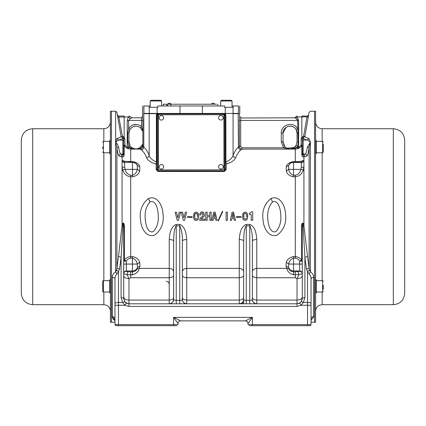 <?xml version="1.0" encoding="UTF-8"?>
<svg xmlns="http://www.w3.org/2000/svg" width="426" height="426" viewBox="0 0 426 426"><rect width="100%" height="100%" fill="white"/><g stroke="black" fill="none" stroke-linecap="round" stroke-linejoin="round"><path stroke-width="0.64" d="M110.409 279.823L109.711 279.781L109.711 292.907L110.409 292.907M109.711 280.654L103.406 280.654A0.703 0.703 0 0 0 102.709 281.352L102.709 291.331A0.703 0.703 0 0 0 103.406 292.034L109.711 292.034M123.716 289.238L123.716 283.444M109.711 140.516L109.711 153.642M110.409 140.516L109.887 140.511M110.371 153.642L109.887 153.642M102.709 147.076L102.709 148.599M123.716 149.973L123.716 144.18M32.68 304.681L32.68 128.737C25.768 129.413 21.976 133.205 21.3 140.117L21.3 293.301C21.976 300.213 25.768 304.01 32.68 304.681L103.843 304.681C107.831 305.069 110.02 307.258 110.409 311.246M115.989 141.107L115.616 142.124C117.065 143.429 118.071 145.138 118.636 147.258L116.91 147.502L115.616 142.124L115.616 111.234L111.463 111.234L111.463 322.189L111.463 111.234L110.409 111.234L110.409 322.189L114.961 322.189M102.709 288.977L102.709 286.341M163.227 168.201A2.274 2.274 0 0 1 160.043 168.669A2.274 2.274 0 0 1 159.574 165.485A2.274 2.274 0 0 1 162.759 165.016A2.274 2.274 0 0 1 163.227 168.201M163.366 118.897A2.274 2.274 0 0 1 160.282 119.828A2.274 2.274 0 0 1 159.351 116.745A2.274 2.274 0 0 1 162.434 115.819A2.274 2.274 0 0 1 163.366 118.897M220.924 164.516A2.274 2.274 0 0 1 223.203 166.79A2.274 2.274 0 0 1 220.924 169.063A2.274 2.274 0 0 1 218.65 166.79A2.274 2.274 0 0 1 220.924 164.516M220.881 115.494A2.274 2.274 0 0 1 223.16 117.773A2.274 2.274 0 0 1 220.881 120.047A2.274 2.274 0 0 1 218.607 117.773A2.274 2.274 0 0 1 220.881 115.494M158.334 163.781L158.339 169.031A0.873 0.873 0 0 0 159.218 169.91L223.117 169.852A0.873 0.873 0 0 0 223.991 168.978L223.943 115.579A0.873 0.873 0 0 0 223.07 114.706L159.17 114.759A0.873 0.873 0 0 0 158.291 115.638L158.334 163.781M323.291 285.18L323.291 289.361M316.289 285.793L316.289 279.781L315.591 279.823M315.591 292.907L316.289 292.907L316.289 285.968M323.291 144.265L323.291 152.066L322.594 152.769L322.594 141.389L323.291 142.087M316.289 147.998L316.289 140.511L315.591 140.511M316.289 153.621L316.289 148.173M393.32 128.737L393.32 304.681C400.232 304.01 404.024 300.213 404.7 293.301L404.7 140.117C404.024 133.205 400.232 129.413 393.32 128.737L322.157 128.737C318.169 128.348 315.98 126.16 315.591 122.171M314.537 111.234L314.537 322.189L315.591 322.189L315.591 111.234L310.384 111.234L309.09 112.315L308.621 114.961L307.327 116.048M315.591 153.147L315.767 153.632L315.591 153.147M323.291 149.888L323.291 144.664M167.993 104.232L168.243 103.353M170.618 104.232L170.618 103.353L167.993 103.353M211.759 104.232L211.759 103.353L214.39 103.353L214.39 104.232M166.683 105.978L166.683 104.232L163.179 104.232L163.179 105.978M225.253 107.293L233.219 107.293L233.219 105.978L238.464 105.978C240.205 105.978 240.205 105.978 238.464 105.978L238.464 113.422C240.205 113.422 240.205 113.422 238.464 113.422L225.253 113.422L225.253 107.293L224.555 107.293L224.555 105.978L202.377 105.978L202.377 113.422L225.253 113.422M229.326 100.291L231.339 100.291L232.037 100.989L220.657 100.989L221.36 100.291L229.326 100.291M154.473 100.291L160.874 100.291L161.576 100.989L150.197 100.989L150.895 100.291L154.473 100.291M118.636 147.258C119.285 151.262 119.988 153.536 120.744 154.079L122.837 154.638L122.837 154.079L123.716 153.2L123.716 138.759L124.866 138.759L124.152 137.007L123.364 138.056L123.716 138.759L123.716 154.388L123.162 154.872L122.837 154.638C121.682 154.782 121.106 155.442 121.117 156.614L119.024 156.028C118.274 155.405 117.571 152.561 116.91 147.502L116.91 268.146L118.503 256.335L121.09 257.379L119.498 269.227L118.465 271.783L116.836 273.966C115.563 275.324 114.94 276.98 114.961 278.939L114.961 278.939C114.807 278.024 113.928 277.518 112.336 277.427C112.352 275.137 113.444 273.274 115.616 271.836L114.157 272.975M113.609 273.625L113.209 274.238M112.336 316.704L112.555 317.966M112.826 318.605L114.056 320.032M114.36 320.24L114.711 320.437M277.475 234.976C268.566 238.352 263.401 227.372 263.066 220.024C261.788 211.003 264.455 203.809 271.069 198.447C279.983 195.071 285.143 206.051 285.479 213.405C286.751 222.431 284.083 229.619 277.475 234.976M276.107 231.44C270.68 233.97 268.215 225.12 267.917 219.976C266.98 212.782 268.492 206.78 272.443 201.983C277.869 199.453 280.329 208.303 280.633 213.442C281.57 220.636 280.058 226.637 276.107 231.44M154.931 234.976C146.017 238.352 140.857 227.372 140.521 220.024C139.243 211.003 141.911 203.809 148.525 198.447C157.434 195.071 162.599 206.051 162.934 213.405C164.207 222.431 161.539 229.619 154.931 234.976M153.557 231.44C148.131 233.97 145.671 225.12 145.367 219.976C144.435 212.782 145.942 206.78 149.893 201.983C155.32 199.453 157.785 208.303 158.083 213.442C159.02 220.636 157.513 226.637 153.557 231.44M116.085 325.693L114.961 324.639L116.016 325.693L118.465 325.693L118.465 324.639L177.988 324.644L177.988 323.504L173.611 317.375L252.389 317.375L245.387 320.879C246.984 321.034 247.857 321.907 248.012 323.504C247.857 321.907 246.984 321.034 245.387 320.879M114.983 324.761L116.016 325.693L115.031 324.708M311.023 324.75L309.99 325.693L249.114 325.693M252.389 325.693L252.389 324.639L248.012 324.639L248.012 323.504L252.389 317.375L252.389 324.639L311.039 324.639L309.915 325.693M311.012 278.269L311.039 278.939C311.06 276.98 310.437 275.324 309.164 273.966L307.535 271.783L309.436 270.004L310.384 271.836C312.556 273.274 313.648 275.137 313.664 277.427C312.072 277.518 311.193 278.024 311.039 278.939L311.039 305.272L301.15 305.272L303.339 302.423L301.235 301.704L299.776 303.035L297.034 303.807L299.047 303.408M310.282 325.677L311.039 324.639L311.039 305.272M176.886 325.693L118.465 325.693M118.465 324.639L114.961 324.639L114.961 289.845L114.961 305.272L118.465 305.272L118.465 324.639M126.224 303.035L124.85 305.272L122.661 302.423L124.765 301.704L126.224 303.035L128.966 303.807L128.966 306.432L124.85 305.272L118.465 305.272L118.465 302.423C116.335 302.492 115.169 302.87 114.961 303.562L114.961 278.934M116.298 325.693L116.021 325.693M311.039 319.127L311.039 319.117C311.193 317.615 312.072 316.784 313.664 316.64L313.579 317.476M310.032 275.042L310.336 275.622M310.602 276.293L310.772 276.868M311.039 278.934L311.039 281.235M313.664 277.427L313.664 316.64L311.039 320.554M125.388 302.401L128.966 303.807L297.034 303.807L297.034 306.432L301.15 305.272L299.776 303.035M114.961 320.554L112.336 316.64C113.928 316.784 114.807 317.615 114.961 319.127L114.967 319.228M303.594 136.208L304.888 136.437L303.168 137.88L303.168 136.57L303.594 136.208L306.986 116.921L301.848 116.921L301.848 116.048C295.639 116.048 295.639 116.048 301.848 116.048L307.348 116.048L306.986 116.921L308.28 117.15L304.888 136.437C305.208 137.151 306.608 137.848 309.09 138.541L307.364 140.058L309.09 138.541C309.09 103.806 309.09 103.806 309.09 138.541C309.09 103.806 309.09 103.806 309.09 138.541M311.039 281.048L311.039 278.939M307.348 116.048L308.642 114.961L308.28 117.15M302.284 144.1L302.284 138.759L301.134 138.759L301.848 137.007L302.636 138.056L302.284 138.759L302.284 154.388L302.838 154.872L303.163 154.638C304.318 154.782 304.894 155.442 304.883 156.614L303.919 156.741C303.088 157.306 302.396 156.853 301.842 155.394L302.284 154.388L302.284 150.053M307.364 140.058C304.894 139.339 303.493 138.61 303.168 137.88L302.636 138.056M157.641 114.061L158.451 113.529L156.922 113.683L157.348 114.29L157.077 113.422M224.821 114.168L223.943 113.827L225.258 115.142L225.876 115.142L225.365 113.683L224.923 114.269L223.788 113.513L225.216 113.646L224.747 114.104M240.903 118.007L294.771 117.8L296.374 116.628L297.247 116.921L295.83 118.321L297.625 120.425L239.38 120.425L239.38 146.491C239.545 148.072 240.413 148.946 241.995 149.1L241.995 147.795L240.685 146.491L239.38 146.491L238.438 147.204L238.182 113.422M304.888 136.437L306.496 127.305M310.144 141.464L310.011 141.107M309.819 140.596L309.665 140.191M302.284 153.2L303.163 154.079L305.256 154.079L303.163 154.638L303.163 140.079L307.45 140.079L310.384 142.124L307.364 147.258C306.709 151.299 306.001 153.573 305.256 154.079C306.395 154.217 306.97 154.867 306.976 156.028L304.883 156.614M309.127 138.706L310.384 142.124L309.09 147.502L307.364 147.258M301.842 155.394L301.842 146.262L302.284 145.106L301.134 145.106L301.134 138.759M302.284 140.953L303.163 140.079L303.163 136.57L301.848 137.007L301.848 116.921L297.247 116.921L298.621 120.425L297.625 120.425L296.97 119.195M294.771 117.8L295.83 118.321M286.134 127.294L283.029 133.114L283.029 141.869L281.277 141.869L281.277 133.114L283.029 133.114C282.63 126.203 293.019 123.439 296.107 129.637L297.034 133.114L297.034 141.869L296.107 145.351L294.244 147.46L295.298 148.248L296.576 147.684L295.266 146.517L295.676 146.011M296.576 147.684L297.625 146.219L296.576 147.684L297.625 147.417L298.035 148.663L301.842 146.262L301.049 145.394L298.621 147.337L297.625 147.417L298.205 141.869L297.625 120.425M296.081 129.595L297.625 128.764C293.764 121.016 280.777 124.472 281.277 133.114M297.625 146.219L296.107 145.351L295.852 145.761M232.814 113.422L225.157 113.422M224.204 113.854L158.291 113.886L156.981 115.201L157.029 169.01L157.902 170.89L157.902 171.476L156.15 169.612L156.145 164.069L156.395 161.917L157.018 161.917M195.774 213.399L195.326 213.698L195.774 213.399L196.892 213.698L196.439 213.399M194.879 218.234L195.779 219.134L196.445 219.134L195.779 219.134L194.879 218.234L194.65 215.513L195.326 213.698L194.879 214.305L194.65 217.026M196.445 219.134L197.345 218.234L196.445 219.134M197.568 217.026L197.568 215.508L197.568 217.026M197.339 214.305L196.892 213.698L197.568 215.508M202.196 213.091L202.701 213.394L201.935 213.091L201.429 213.399L201.935 213.091M215.332 217.308L213.724 217.308L214.523 213.383L215.332 217.308L213.724 217.308L214.523 213.383L215.332 217.308M232.106 217.292L232.905 213.367L233.714 217.292L232.106 217.292L232.905 213.367L233.714 217.292M245.461 213.357L245.909 213.655L244.796 213.357L243.896 214.262L244.343 213.655M243.901 218.192L244.801 219.092L245.467 219.092L244.801 219.092L243.901 218.192L243.896 214.262L243.672 216.983M245.467 219.092L246.361 218.192L245.467 219.092M246.59 216.983L246.585 215.465L246.59 216.983M246.361 214.257L245.909 213.655L246.585 215.465M296.107 129.637L296.501 130.436M296.677 130.92L296.768 131.203M296.89 131.714L297.023 132.8M287.539 126.57L289.627 126.123M290.191 126.117L292.699 126.644M293.913 127.289L294.744 127.938M180.613 320.879C179.016 321.034 178.143 321.907 177.988 323.504M310.384 142.124C310.384 101.244 310.384 101.244 310.384 142.124L310.384 271.836L309.164 273.966M142.934 146.555L142.854 143.386L142.343 146.491L142.854 146.491C142.715 148.067 141.842 148.94 140.239 149.1L140.239 148.53L142.343 146.491L141.917 145.564L142.657 143.945M140.127 127.48L140.431 127.72L141.549 126.368L142.854 131.602L142.854 143.386L142.854 131.602L140.431 127.72L142.481 130.542M157.024 163.387L156.145 164.069C151.001 162.647 147.822 160.511 146.603 157.663C144.994 153.834 143.205 151.209 141.235 149.798L140.239 149.1L130.702 149.1L130.702 148.248L129.424 147.684L130.734 146.517L131.756 147.46L130.702 148.248C133.833 149.159 137.012 149.249 140.239 148.53L139.387 147.982L141.917 145.564L140.117 147.513M142.657 143.951L142.012 145.404M142.486 130.548L142.598 130.851M142.854 120.425L142.572 116.49L141.251 117.8L141.549 120.425L142.854 120.425L142.864 143.083M248.049 323.504C247.895 321.907 247.027 321.034 245.445 320.879L180.555 320.879L173.611 317.375L173.611 325.693M177.951 323.504C178.105 321.907 178.973 321.034 180.555 320.879M298.019 271.729L299.004 274.482L302.284 273.886C302.13 272.315 301.251 271.458 299.659 271.303L295.298 271.815L295.298 274.807L299.004 274.482L297.034 278.689C300.223 278.508 301.975 277.507 302.284 275.675M286.283 171.124L288.7 169.362C289.158 172.29 290.766 174.255 293.53 175.251L293.53 176.801C289.696 176.076 287.278 174.186 286.283 171.124L286.224 166.614C287.151 163.813 289.584 162.152 293.53 161.64L295.298 161.64C299.483 161.534 302.188 161.15 303.413 160.49L303.919 160.448L303.919 225.503L303.12 226.179C303.147 224.694 302.95 223.868 302.54 223.709L302.284 227.228L301.528 226.962C301.107 223.059 303.823 221.499 303.919 225.503L307.497 256.335L304.909 257.379L306.502 269.227L309.09 268.146L309.436 270.004M301.049 145.394L301.134 145.106M298.621 120.425L298.621 147.337L298.328 148.567M239.38 120.425L239.668 116.484L240.983 117.8L240.685 120.425L240.685 146.491M241.995 147.795L283.588 147.795L284.877 146.608L283.029 141.869L283.173 143.28M157.13 114.594L156.981 115.201L157.854 115.201L157.902 170.89L224.427 170.89L225.306 169.01L225.301 163.371L226.174 164.047L226.179 169.612L225.306 169.01L225.2 114.759M225.258 115.142L224.923 114.269L225.258 115.142L224.38 115.142L223.943 114.706L223.943 113.827M225.876 115.142L225.918 161.891C229.806 160.314 232.186 158.142 233.07 155.378C233.341 156.656 234.199 157.418 235.626 157.663C234.422 160.49 231.27 162.615 226.174 164.047L225.918 161.891L225.295 161.896M149.419 113.422L149.164 113.683L156.922 113.683L156.358 115.201L156.395 161.917C152.465 160.352 150.059 158.174 149.164 155.378C147.481 151.299 145.692 148.573 143.796 147.204L142.854 146.491M139.275 148.04L139.387 147.982C136.805 149.329 134.259 149.153 131.756 147.46L130.734 146.517M286.054 266.303L288.546 267.411L289.084 269.019L286.863 268.396L286.054 266.303L286.283 262.299C287.278 259.232 289.696 257.341 293.53 256.622L295.298 256.622C297.891 256.777 299.968 257.922 301.528 260.062L299.659 261.197L302.284 261.197L301.528 260.062L301.528 226.962L302.284 227.228L302.284 298.557C302.439 298.035 303.317 297.753 304.909 297.699L304.909 257.379L303.12 226.179M307.497 256.335L309.09 268.146L309.09 147.502C308.429 152.561 307.726 155.405 306.976 156.028M302.838 154.872L303.919 156.741L303.919 160.448C303.594 161.773 302.732 162.498 301.331 162.631L301.331 167.434L303.919 167.013L303.285 170.049C301.949 174.042 299.286 176.295 295.298 176.801L295.298 175.251L293.53 175.251L293.53 161.64M301.331 162.631L293.53 162.359C291.235 162.471 289.611 163.568 288.658 165.655C289.153 163.765 290.777 162.588 293.53 162.136L300.98 162.359L303.413 160.49M286.224 166.614L288.658 165.655L288.7 169.362L300.889 169.362L301.331 167.434M314.537 294.004L314.537 279.488M284.898 146.635L284.877 146.608C287.838 149.292 290.958 149.574 294.244 147.46L287.092 148.227M284.142 145.66L283.583 144.606M285.889 147.513L284.93 146.666M301.587 225.636L301.8 223.714M123.716 273.545C123.87 271.974 124.749 271.112 126.341 270.957L126.341 261.197L123.716 261.197L124.472 260.062C126.032 257.922 128.109 256.777 130.702 256.622L132.47 256.622L132.47 258.167L130.702 258.167C128.833 258.353 127.379 259.365 126.341 261.197L124.472 260.062L124.472 226.962L123.716 227.228L123.46 223.709C123.05 223.868 122.853 224.694 122.88 226.179L121.09 257.379L121.09 297.699C122.683 297.753 123.561 298.035 123.716 298.557L124.765 301.704M131.027 128.157L132.092 127.283M133.306 126.639L135.819 126.112M136.07 126.112L138.652 126.644M130.239 118.673L128.317 116.921L127.22 120.425L127.22 147.274L129.424 147.684L128.636 146.65L130.106 145.692L128.966 141.869L128.966 133.114L127.784 133.114L128.636 128.332C132.358 123.859 136.661 123.205 141.549 126.368L141.549 120.425L128.636 120.425L130.239 118.673L131.799 117.8L141.251 117.8M129.887 145.341L129.557 144.68M129.387 144.26L129.27 143.913M129.126 143.344L128.971 142.156M127.22 120.425L128.636 120.425L128.636 128.332L130.106 129.291L128.971 132.832M140.431 127.72C136.522 125.185 133.082 125.713 130.106 129.291L129.887 129.642M129.557 130.303L129.126 131.639M302.284 227.228L302.284 261.197L302.284 227.228M281.277 141.869L283.588 147.795C287.412 149.254 291.315 149.409 295.298 148.248L295.298 149.1L241.995 149.1L240.994 149.798C239.029 151.209 237.239 153.834 235.626 157.663M124.866 138.759L124.866 145.106L127.22 147.274L127.438 148.488L124.158 146.262L124.158 155.394C123.604 156.853 122.912 157.306 122.081 156.741L122.081 160.448L122.587 160.49C123.806 161.15 126.511 161.534 130.702 161.64L132.47 161.64L132.47 162.136L125.02 162.359L132.47 162.359C134.76 162.466 136.384 163.568 137.342 165.655L139.776 166.614L139.717 171.124L137.3 169.362L137.342 165.655C136.97 163.845 135.346 162.673 132.47 162.136L132.47 169.362L137.3 169.362C136.746 172.402 135.133 174.367 132.47 175.251L130.702 175.251C127.789 174.639 125.926 172.674 125.111 169.362L122.715 170.049L122.081 167.013L122.081 160.448C122.406 161.773 123.268 162.498 124.669 162.631L124.669 167.434L125.111 169.362L132.47 169.362L132.47 176.801L130.702 176.801C126.714 176.295 124.051 174.042 122.715 170.049M297.034 303.807L297.034 278.689L295.298 277.747L256.766 277.747L256.766 300.074L297.034 300.074C300.223 299.893 301.975 298.892 302.284 297.06M289.084 269.019C289.675 270.59 291.16 271.522 293.53 271.815L295.298 271.815M252.389 275.239C252.65 276.762 254.109 277.598 256.766 277.747L256.766 268.396L286.863 268.396C287.523 271.687 289.749 273.822 293.53 274.807L295.298 274.807L295.298 277.747M286.283 262.299L288.7 264.061L293.53 264.061L293.53 270.957C291.096 270.829 289.435 269.647 288.546 267.411L288.7 264.061C289.254 261.021 290.867 259.056 293.53 258.167L293.53 264.061L299.659 264.061L299.659 271.303M295.298 175.251C298.211 174.639 300.074 172.674 300.889 169.362L303.285 170.049M222.484 211.269L222.755 211.568L218.32 220.929L218.043 220.62L222.484 211.269M182.621 212.207L183.973 217.936L185.31 212.201L186.657 212.201L184.639 220.354L183.297 220.354L181.274 212.207L182.621 212.207L183.973 217.936L185.31 212.201M187.403 216.727L192.179 216.722L192.179 217.329L187.403 217.329L187.403 216.727M192.179 217.329L192.179 216.722M198.33 213.767L197.339 212.489L198.239 213.399L198.692 217.026L198.244 219.134L197.345 220.045L198.335 218.767M193.889 218.772L194.884 220.045L193.984 219.14L193.532 217.026L193.979 213.405L194.874 212.494L193.883 213.772M196.668 212.191L197.339 212.489L196.668 212.191L194.874 212.494L195.545 212.196M195.555 220.343L194.884 220.045L195.555 220.343L197.345 220.045L196.674 220.343M202.701 213.394L202.952 213.692L202.701 213.394M200.923 214.901L201.429 213.399L200.923 214.901L199.656 214.906L200.412 212.489L199.656 214.906M201.684 211.882L200.412 212.489L201.684 211.882L203.719 212.483L202.446 211.882M204.475 215.205L203.719 212.483L204.475 215.205L203.969 216.413L201.184 219.129L204.736 219.129L204.741 220.338L199.661 220.338L200.167 218.229L202.957 215.812L202.952 213.692L203.213 214.901M207.132 215.503L209.821 215.497L209.821 212.18L211.168 212.18L211.174 220.333L209.826 220.333L209.826 216.706L207.132 216.712L207.137 220.333L205.79 220.333L205.779 212.185L207.132 212.185L207.132 214.928M213.527 218.517L213.122 220.327L211.914 220.327L213.719 212.18L215.13 212.175L217.148 220.327L215.945 220.327L215.54 218.517L213.527 218.517M176.492 212.212L177.844 217.942L179.181 212.207L180.533 212.207L178.515 220.359L177.173 220.359L175.145 212.212L176.492 212.212L177.844 217.942L179.181 212.207M227.415 212.164L227.42 220.317L226.094 220.317L226.089 212.169L227.415 212.164L226.089 212.169M231.909 218.501L231.504 220.311L230.301 220.311L232.101 212.164L233.512 212.159L235.535 220.306L234.327 220.311L233.922 218.495L231.909 218.501L231.504 220.311M236.425 216.685L241.196 216.68L241.196 217.281L236.425 217.287L236.425 216.685L236.425 217.287M241.196 217.281L241.196 216.68M247.352 213.724L246.356 212.446L247.256 213.357L247.708 215.465L247.261 219.092L246.361 220.002L247.352 218.724M242.911 218.73L243.901 220.002L243.001 219.092L242.548 216.983L242.996 213.362L243.896 212.452L242.905 213.73M245.685 212.148L246.356 212.446L245.685 212.148L243.896 212.452L244.567 212.153M244.572 220.301L243.901 220.002L244.572 220.301L246.361 220.002L245.69 220.301M250.674 212.75L250.168 213.048L250.674 212.75M251.18 211.839L250.93 212.441L251.18 211.839L252.703 211.839L252.714 220.295L251.191 220.295L251.186 214.56L249.412 214.56L249.407 213.048L250.168 213.048M301.842 300.66L302.284 298.557L302.284 290.33M302.284 283.37L302.284 264.061L299.659 264.061L299.659 261.197C298.621 259.365 297.167 258.353 295.298 258.167L293.53 258.167L293.53 256.622M139.749 148.637L140.239 148.53M301.565 225.876L301.528 226.962M131.799 117.8L129.584 116.484L129.105 116.591M123.364 138.056L122.837 137.88L122.837 136.57L122.406 136.208L121.112 136.437L117.72 117.15L128.317 116.921L129.584 116.484M130.702 162.136L130.702 149.1L128.274 148.759L128.636 146.65L127.784 141.869L128.966 141.869M128.274 148.759L127.438 148.488M243.635 303.807L243.635 299.43C243.725 299.963 244.604 300.266 246.265 300.341L246.265 225.855C243.64 229.561 243.954 236.478 243.635 241.02L243.635 299.43C243.379 302.087 241.92 303.546 239.263 303.807L239.375 303.807M239.476 303.802L239.822 303.77M173.654 299.6L173.611 241.02L173.611 299.43C173.701 299.963 174.575 300.266 176.236 300.341L179.735 300.341L179.735 225.855L176.236 225.855C173.616 229.561 173.925 236.478 173.611 241.02C173.35 240.126 171.891 239.63 169.234 239.545C169.585 234.497 170.586 226.6 176.236 224.449L179.735 224.449L179.735 225.855C181.689 229.976 182.562 235.03 182.365 241.02L182.365 299.43C182.227 299.979 181.354 300.282 179.735 300.341L179.735 303.807M302.284 298.562L301.235 301.704M299.553 303.163L300.618 302.396M256.766 303.807L256.766 303.807C254.109 303.546 252.65 302.087 252.389 299.43L252.389 299.43C252.256 299.979 251.377 300.282 249.764 300.341L249.764 225.855C251.713 229.976 252.591 235.03 252.389 241.02L252.389 299.43C251.686 302.077 256.425 304.388 256.766 303.807L256.766 300.074C254.109 299.925 252.65 299.089 252.389 297.566M136.916 269.019C136.474 270.494 134.989 271.426 132.47 271.815L132.47 258.167C135.133 259.056 136.746 261.021 137.3 264.061L139.717 262.299L139.946 266.303L137.454 267.411L136.916 269.019L139.137 268.396L169.234 268.396C171.891 268.593 173.35 269.706 173.611 271.729M123.716 264.061L137.3 264.061L137.454 267.411C136.565 269.647 134.904 270.829 132.47 270.957L126.341 270.957L126.341 271.303L127.981 271.729L126.996 274.482L130.702 274.807L130.702 271.815L132.47 271.815L132.47 274.807C136.251 273.822 138.477 271.687 139.137 268.396L139.946 266.303M224.38 115.142L224.427 171.476L157.902 171.476M157.029 169.005L156.15 169.612M146.603 157.663C148.035 157.418 148.887 156.656 149.164 155.378L149.164 113.683L143.796 113.683C142.114 113.683 142.114 113.683 143.796 113.683L143.796 147.204C143.599 148.733 142.747 149.601 141.235 149.798M132.47 161.64C136.416 162.152 138.849 163.813 139.776 166.614M139.717 171.124C138.722 174.186 136.304 176.076 132.47 176.801M132.47 256.622C136.304 257.341 138.722 259.232 139.717 262.299M176.236 303.807L176.236 224.449M182.365 241.02C182.621 240.126 184.08 239.63 186.737 239.545L186.737 268.396C184.08 268.593 182.621 269.706 182.365 271.729M179.735 224.449C185.39 226.6 186.386 234.497 186.737 239.545M243.635 279.078L243.635 241.02C243.379 240.126 241.92 239.63 239.263 239.545C239.614 234.497 240.61 226.6 246.265 224.449L249.764 224.449L249.764 225.855L246.265 225.855L246.265 224.449M252.389 241.02C252.65 240.126 254.109 239.63 256.766 239.545L256.766 268.396C254.109 268.593 252.65 269.706 252.389 271.729M249.764 224.449C255.414 226.6 256.415 234.497 256.766 239.545M222.755 211.568L220.524 216.275M218.043 220.62L220.279 215.913M183.297 220.354L181.274 212.207M198.468 214.299L198.692 217.026M198.585 217.606L198.468 218.229M193.755 218.234L193.638 217.611M193.532 217.026L193.75 214.305M199.911 219.134L200.417 217.926L202.701 216.11M203.969 216.413L202.797 217.446M201.434 218.527L201.184 219.129M209.821 212.755L209.821 212.18M177.173 220.359L175.145 212.212M247.485 214.257L247.708 216.978M247.602 217.564L247.49 218.187M242.772 218.192L242.66 217.569M242.548 216.983L242.772 214.262M249.412 214.56L249.407 213.048M175.145 300.261L174.703 300.17M174.309 300.048L174.016 299.915M169.25 303.807L169.239 303.807C169.655 304.372 174.33 302.023 173.611 299.43L173.611 299.43C173.35 302.087 171.891 303.546 169.234 303.807L169.234 300.074C171.891 299.925 173.35 299.089 173.611 297.566M122.587 160.49L125.02 162.359L124.669 162.631M122.832 136.57L122.832 137.88L121.112 136.437C120.792 137.145 119.392 137.848 116.91 138.541L118.636 140.058L116.91 138.541C116.91 103.806 116.91 103.806 116.91 138.541L119.823 137.491M122.406 136.208L118.652 116.048L124.152 116.048C130.361 116.048 130.361 116.048 124.152 116.048L124.152 137.007L122.837 136.57M124.951 145.394L124.158 146.262L123.716 145.106L124.866 145.106M186.737 303.807C184.08 303.546 182.621 302.087 182.365 299.43C181.657 302.077 186.396 304.388 186.737 303.807L186.737 300.074L239.263 300.074L239.263 277.747C241.92 277.598 243.379 276.762 243.635 275.239M124.669 167.434L122.081 167.013L122.081 225.503C122.108 224.007 122.608 223.181 123.577 223.022L124.472 226.962L124.041 223.794M116.836 273.966L115.616 271.836L115.616 142.124L118.55 140.079L122.837 140.079L122.837 154.079L120.744 154.079C119.605 154.217 119.03 154.867 119.024 156.028M115.616 271.836L116.564 270.004L116.91 268.146L119.498 269.227M118.652 116.048L117.358 114.961L117.72 117.15L117.379 115.116M120.846 136.847L120.313 137.236M124.158 155.394L123.716 154.388M121.117 156.614L122.081 156.741L123.162 154.872M169.234 239.545L169.234 277.747L130.702 277.747L128.966 278.689L126.996 274.482L123.716 273.886C123.87 272.315 124.749 271.458 126.341 271.303M122.885 226.094L122.081 225.503L118.503 256.335M121.74 246.931L122.278 237.724M123.673 225.498L123.716 298.557L125.047 302.05M126.996 274.482L126.357 274.435M124.216 274.115L123.716 273.886M121.09 297.699L122.661 302.423L118.465 302.423L118.465 271.783L116.564 270.004M115.616 142.124L116.873 138.706M116.831 138.86L116.341 140.186M123.716 275.675C124.025 277.507 125.776 278.508 128.966 278.689L128.966 300.074L169.234 300.074L169.234 277.747C171.891 277.598 173.35 276.762 173.611 275.239M123.716 298.557L123.716 289.318M123.716 283.37L123.716 227.228M150.197 107.293L149.329 107.293L150.197 107.293L150.197 100.989L150.895 100.291L155.17 100.291M150.197 105.978L143.913 105.978C142.177 105.978 142.177 105.978 143.913 105.978L143.913 113.422C142.177 113.422 142.177 113.422 143.913 113.422L180.001 113.422L180.001 105.978L157.828 105.978L157.828 107.293L150.421 107.293L154.276 107.293M223.373 100.291L221.36 100.291L220.657 100.989L220.657 105.978M180.001 105.978L202.377 105.978M233.054 113.422L233.054 107.293L232.037 107.293L232.037 100.989L232.037 105.978L233.219 105.978M142.662 105.978L142.609 113.422M167.466 105.978L167.466 104.232L170.837 104.232L170.837 105.978M216.52 104.232L170.837 104.232M149.164 105.978L149.329 113.422M239.774 105.978L239.774 113.422L239.433 113.422L239.7 116.484L241.01 117.8M180.001 113.422L202.377 113.422M103.406 280.654L103.406 292.034M109.711 141.389L103.406 141.389L103.406 152.769L102.709 152.066M103.843 152.769L103.843 280.654M103.843 292.034L103.843 304.681M32.68 128.737L103.843 128.737L103.843 141.389M316.289 292.034L322.594 292.034L322.594 280.654L323.291 281.352M393.32 304.681L322.157 304.681L322.157 292.034M322.157 280.654L322.157 152.769M322.157 141.389L322.157 128.737M271.069 198.447L272.443 201.983M148.525 198.447L149.893 201.983M307.535 325.693L307.535 271.783L306.502 269.227M311.039 303.562C310.831 302.87 309.665 302.492 307.535 302.423L303.339 302.423L304.909 297.699M128.966 306.432L297.034 306.432M112.336 316.64L112.336 277.427M158.451 113.529L223.788 113.513M179.98 113.87L180.182 113.422M202.254 113.849L202.052 113.422M297.034 141.869L298.205 141.869M297.034 133.114L298.205 133.114M157.854 115.201L158.291 114.764L158.291 113.886M243.635 297.566C243.379 299.089 241.92 299.925 239.263 300.074L239.263 303.807C239.684 304.372 244.354 302.023 243.635 299.43L243.635 282.811M240.994 149.798C239.487 149.601 238.635 148.733 238.438 147.204C236.542 148.573 234.753 151.299 233.07 155.378L233.07 113.683L238.438 113.683C240.115 113.683 240.115 113.683 238.438 113.683M223.943 114.706L158.291 114.764M156.981 115.201L156.358 115.201M293.53 274.807L293.53 270.957L299.659 270.957C301.251 271.112 302.13 271.974 302.284 273.545M133.066 124.861L136.49 124.376M182.365 297.566C182.621 299.089 184.08 299.925 186.737 300.074L186.737 268.396L239.263 268.396L239.263 277.747L186.737 277.747C184.08 277.598 182.621 276.762 182.365 275.239M298.035 148.663L295.298 149.1L295.298 162.136M239.263 239.545L239.263 268.396C241.92 268.593 243.379 269.706 243.635 271.729M293.53 176.801L295.298 176.801L295.298 258.167M242.761 303.807L242.761 302.055M118.636 140.058C121.117 139.334 122.518 138.604 122.832 137.88L122.837 140.079L123.716 140.953M127.784 141.869L127.784 133.114M249.764 303.807L249.764 300.341L246.265 300.341L246.265 303.807M226.179 169.612L224.427 171.476M130.702 258.167L130.702 175.251M132.47 274.807L130.702 274.807L130.702 277.747M127.981 271.729L130.702 271.815M128.966 303.807L128.966 300.074C125.776 299.893 124.025 298.892 123.716 297.06M157.13 107.293L157.13 113.422M103.406 141.389L102.709 142.087M103.843 128.737C107.831 128.348 110.02 126.16 110.409 122.171M109.711 152.769L103.406 152.769M322.594 292.034L323.291 291.331M316.289 141.389L322.594 141.389M322.157 304.681C318.169 305.069 315.98 307.258 315.591 311.246M315.618 153.642L316.289 153.642M316.289 152.769L322.594 152.769M316.289 280.654L322.594 280.654M232.037 100.989L231.339 100.291M161.576 100.989L161.576 105.978L161.576 100.989L160.874 100.291M309.99 325.693L310.991 324.687L309.99 325.693M115.009 324.687L116.01 325.693L115.009 324.687M297.034 116.048L294.558 117.8M141.224 117.8L142.534 116.484L142.795 113.422M166.167 281.261C168.03 281.442 169.053 282.465 169.234 284.323M314.537 322.189L311.039 322.189M128.966 116.048L132.001 117.8M115.616 111.234L116.91 112.315L117.379 114.961L118.673 116.048M217.803 104.232L217.803 105.978"/></g></svg>
